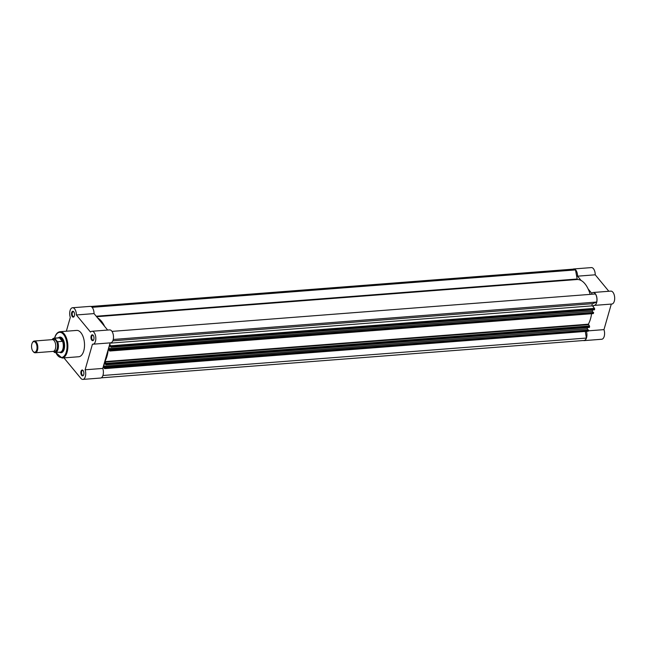 <?xml version="1.0" encoding="UTF-8"?>
<svg xmlns="http://www.w3.org/2000/svg" width="647" height="647" viewBox="0 0 647 647"><rect width="100%" height="100%" fill="white"/><g stroke="black" fill="none" stroke-linecap="round" stroke-linejoin="round"><path stroke-width="0.97" d="M593.234 306.815L593.647 305.368A6.486 3.324 85.6 0 0 594.172 305.408L611.836 304.041A6.486 3.324 85.6 0 0 614.65 297.321A6.486 3.324 85.6 0 0 610.841 291.118L593.17 292.484A6.486 3.324 85.6 0 1 596.987 298.688A6.486 3.324 85.6 0 1 594.172 305.408M588.147 288.974L591.73 293.301A6.486 3.324 85.6 0 1 593.17 292.484M581.143 280.507L577.569 276.18L595.232 274.805A6.486 3.324 85.6 0 0 591.382 267.591L573.719 268.958A6.486 3.324 85.6 0 1 577.569 276.18M573.032 269.16A6.486 3.324 85.6 0 1 573.719 268.958M586.417 331.345A6.486 3.324 85.6 0 1 584.079 340.621A6.486 3.324 85.6 0 1 583.368 340.524M588.447 330.827L603.966 329.63L611.294 304.082M603.966 329.63A6.486 3.324 85.6 0 1 601.742 339.254L584.079 340.621M608.843 291.271L595.232 274.805M93.831 339.376A2.944 1.512 85.6 0 1 93.564 340.031A2.944 1.512 85.6 0 1 91.583 339.91A2.944 1.512 85.6 0 1 91.13 336.108A2.944 1.512 85.6 0 1 93.192 335.308A2.944 1.512 85.6 0 1 93.831 339.376M93.346 335.51A2.475 1.27 -94.4 0 0 92.691 335.243A2.475 1.27 -94.4 0 0 91.753 336.335A2.475 1.27 -94.4 0 0 91.842 338.915A2.475 1.27 -94.4 0 0 93.079 340.176A2.475 1.27 -94.4 0 0 93.678 339.804M83.738 374.581A2.944 1.512 85.6 0 1 83.463 375.236A2.944 1.512 85.6 0 1 81.49 375.114A2.944 1.512 85.6 0 1 81.037 371.313A2.944 1.512 85.6 0 1 83.099 370.521A2.944 1.512 85.6 0 1 83.738 374.581M83.245 370.723A2.475 1.27 -94.4 0 0 82.598 370.448A2.475 1.27 -94.4 0 0 81.651 371.54A2.475 1.27 -94.4 0 0 81.748 374.12A2.475 1.27 -94.4 0 0 82.978 375.381A2.475 1.27 -94.4 0 0 83.576 375.017M74.381 315.849A2.944 1.512 85.6 0 1 74.106 316.504A2.944 1.512 85.6 0 1 72.132 316.383A2.944 1.512 85.6 0 1 71.68 312.582A2.944 1.512 85.6 0 1 73.742 311.781A2.944 1.512 85.6 0 1 74.381 315.849M73.887 311.983A2.475 1.27 -94.4 0 0 73.24 311.717A2.475 1.27 -94.4 0 0 72.294 312.808A2.475 1.27 -94.4 0 0 72.391 315.388A2.475 1.27 -94.4 0 0 73.621 316.65A2.475 1.27 -94.4 0 0 74.219 316.278M58.432 337.831A7.837 4.011 85.6 0 1 62.444 338.454A7.837 4.011 85.6 0 1 64.142 349.251A7.837 4.011 85.6 0 1 63.422 350.998A7.837 4.011 85.6 0 1 59.54 352.227M59.961 352.235L59.839 352.203A7.368 3.777 -94.4 0 0 59.961 352.235A7.368 3.777 -94.4 0 0 60.608 352.291L61.522 352.227A7.368 3.777 -94.4 0 0 63.535 350.787M82.889 379.409L100.552 378.042A6.486 3.324 -94.4 0 0 103.027 375.171A6.486 3.324 -94.4 0 0 102.776 368.426L85.113 369.793A6.486 3.324 -94.4 0 1 85.355 376.538A6.486 3.324 -94.4 0 1 82.889 379.409A6.486 3.324 -94.4 0 1 80.843 378.325L63.94 357.888M85.113 369.793L92.456 344.164A6.486 3.324 -94.4 0 0 92.982 344.204L110.645 342.837A6.486 3.324 -94.4 0 0 113.12 339.966A6.486 3.324 -94.4 0 0 112.869 333.213A6.486 3.324 -94.4 0 0 109.642 329.905L91.979 331.272A6.486 3.324 -94.4 0 0 90.531 332.089L76.378 314.968A6.486 3.324 -94.4 0 0 72.529 307.746A6.486 3.324 -94.4 0 0 70.305 317.37L66.334 331.215M92.982 344.204A6.486 3.324 -94.4 0 0 95.457 341.333A6.486 3.324 -94.4 0 0 95.206 334.58A6.486 3.324 -94.4 0 0 91.979 331.272M83.762 350.9A13.207 6.761 -94.4 0 0 83.253 337.144A13.207 6.761 -94.4 0 0 76.686 330.415L60.034 331.709A13.207 6.761 85.6 0 1 66.592 338.43A13.207 6.761 85.6 0 1 67.102 352.186A13.207 6.761 85.6 0 1 62.072 358.034L78.724 356.748A13.207 6.761 -94.4 0 0 83.762 350.9M107.653 330.059L94.041 313.601A6.486 3.324 -94.4 0 0 90.192 306.379L72.529 307.746M110.103 342.878L102.776 368.426M62.589 338.64A7.368 3.777 -94.4 0 0 60.381 337.532L59.475 337.605A7.368 3.777 -94.4 0 0 58.837 337.758A7.368 3.777 -94.4 0 0 58.731 337.807L58.837 337.758M94.041 313.601L76.378 314.968M35.245 352.777L53.175 351.394A5.896 3.017 -94.4 0 0 55.723 347.107A5.896 3.017 -94.4 0 0 54.122 340.621A5.896 3.017 -94.4 0 0 52.27 339.635L34.34 341.026A5.896 3.017 85.6 0 1 36.192 342.012A5.896 3.017 85.6 0 1 37.793 348.498A5.896 3.017 85.6 0 1 35.245 352.777A5.896 3.017 85.6 0 1 33.385 351.79A5.896 3.017 85.6 0 1 33.361 351.758A5.896 3.017 85.6 0 1 33.337 351.725M33.037 351.353A5.322 2.725 -94.4 0 0 36.742 349.89A5.322 2.725 -94.4 0 0 35.569 342.53A5.322 2.725 -94.4 0 0 32.35 342.805A5.322 2.725 -94.4 0 0 33.005 351.321A5.322 2.725 -94.4 0 0 33.037 351.353M54.041 351.062A5.896 3.017 -94.4 0 0 57.381 347.795A5.896 3.017 -94.4 0 0 55.893 340.484A5.896 3.017 -94.4 0 0 53.167 339.829M60.608 352.291A7.368 3.777 -94.4 0 0 63.794 346.946A7.368 3.777 -94.4 0 0 61.797 338.834L62.516 341.309L57.688 341.745A7.222 3.696 85.6 0 1 55.246 352.558A7.222 3.696 85.6 0 1 54.607 352.502L54.138 352.194A6.988 3.575 -94.4 0 0 57.688 349.251A6.988 3.575 -94.4 0 0 57.219 341.438L57.688 341.745M53.434 351.345L54.607 352.502M54.841 338.559A6.988 3.575 -94.4 0 0 52.124 339.651A7.222 3.696 85.6 0 1 54.13 338.163A7.222 3.696 85.6 0 1 54.777 338.219L57.219 341.438M54.777 338.219L59.653 337.855L61.797 338.834A7.368 3.777 -94.4 0 0 59.475 337.605M59.653 337.855L62.516 341.309M59.467 337.855L62.387 341.381M54.542 352.494L60.155 352.178A7.222 3.696 -94.4 0 0 63.074 348.304A7.222 3.696 -94.4 0 0 62.492 341.082M59.856 337.896A7.222 3.696 -94.4 0 0 59.047 337.783L54.13 338.163L52.027 339.659M32.496 342.578A5.896 3.017 85.6 0 1 32.633 342.32A5.896 3.017 85.6 0 1 34.34 341.026M590.161 294.377A25.346 12.98 -94.4 0 0 577.278 279.504L575.498 269.912L92.117 307.325M106.076 364.212L105.946 363.396L589.474 325.967L589.603 326.784L106.076 364.212L105.93 364.714L589.457 327.285L105.906 364.779M589.603 326.784L589.457 327.285M113.249 339.465L596.688 302.044A6.333 3.243 -94.4 0 0 595.402 293.973L111.988 331.385M596.688 302.044L592.515 303.694A1.181 0.607 -94.4 0 0 592.094 304.616A1.181 0.607 -94.4 0 0 592.417 305.829L110.014 343.169M110.993 345.789L594.52 308.368L594.65 309.185L111.122 346.606L109.707 344.236M594.52 308.368L592.417 305.829M111.122 346.606L110.977 347.107L594.504 309.687L110.952 347.18M594.65 309.185L594.504 309.687M592.612 309.953L592.24 311.239L108.712 348.668L109.642 345.441L110.977 347.107M108.712 348.668L110.006 349.857L593.534 312.428L593.048 313.504M592.24 311.239L593.016 312.178M593.534 312.428L109.78 349.574M593.598 312.841L110.071 350.262L109.933 350.763L593.461 313.342M587.565 327.56L587.193 328.846L103.666 366.267L104.588 363.04L105.93 364.714M103.666 366.267L104.96 367.464L588.487 330.035L588.002 331.102M587.193 328.846L587.961 329.776M588.487 330.035L104.733 367.181M588.552 330.439L105.024 367.868L104.887 368.369L588.414 330.94M588.188 331.207L104.66 368.628L103.188 366.978M101.239 377.84L584.063 340.468A6.333 3.243 -94.4 0 0 586.36 338.058L102.93 375.478M586.36 338.058L585.3 331.426M575.498 269.912A6.333 3.243 -94.4 0 0 573.727 269.103L90.904 306.476M589.474 325.967L588.349 324.187A25.346 12.98 -94.4 0 0 591.576 313.73M104.62 326.395A25.346 12.98 -94.4 0 0 97.616 317.928M105.024 367.868L104.96 367.464M105.946 363.396L104.822 361.616A25.346 12.98 -94.4 0 0 108.219 349.776L109.933 350.763M110.071 350.262L110.006 349.857M55.82 352.518A12.616 6.462 -94.4 0 0 66.326 351.903A12.616 6.462 -94.4 0 0 63.543 334.442A12.616 6.462 -94.4 0 0 54.76 337.92A12.616 6.462 -94.4 0 0 54.704 338.122M96.217 316.237L576.954 279.027M592.515 303.694L112.813 340.823M104.863 362.085L588.39 324.657M104.822 361.616L588.349 324.187M96.605 316.707L577.278 279.504M60.034 331.709C57.543 332.073 55.771 334.078 54.704 337.718L54.591 338.13M55.707 352.526L62.072 358.034M33.005 351.321L33.361 351.758M32.35 342.805L32.633 342.32M109.707 351.022L593.234 313.601M110.863 347.237L594.391 309.816M105.817 364.843L589.344 327.414"/></g></svg>
